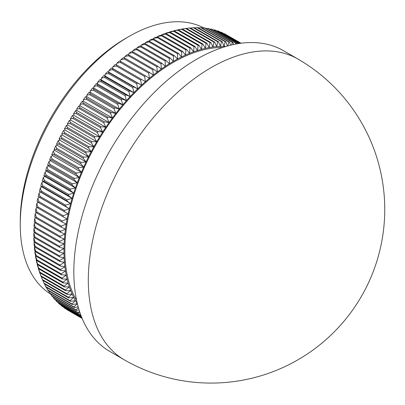 <?xml version="1.0" encoding="UTF-8"?>
<svg xmlns="http://www.w3.org/2000/svg" width="405" height="405" viewBox="0 0 405 405"><rect width="100%" height="100%" fill="white"/><g stroke="black" fill="none" stroke-linecap="round" stroke-linejoin="round"><path stroke-width="0.61" d="M20.25 224.643L20.25 221.297A149.491 86.305 -60 0 1 125.955 38.212L128.851 36.541A153.586 88.675 120 0 0 20.25 224.643A153.586 88.675 120 0 0 50.893 294.258M203.887 27.965A153.586 88.675 120 0 0 128.851 36.541M76.606 300.353A153.586 88.675 -60 0 1 64.851 250.391A153.586 88.675 -60 0 1 222.593 47.491M124.269 359.817L109.79 351.454A173.654 100.258 -60 0 1 73.826 271.963A173.654 100.258 -60 0 1 149.627 97.205A173.654 100.258 -60 0 1 283.444 50.681L297.923 59.039A173.654 100.258 -60 0 0 211.096 67.64A173.654 100.258 -60 0 0 88.305 280.321A173.654 100.258 -60 0 0 124.269 359.817A173.654 173.654 0 0 0 384.75 209.425A173.654 173.654 0 0 0 297.923 59.039M59.413 251.125L64 248.548L59.474 247.242A158.907 91.748 -60 0 1 59.505 246.275L64.147 243.79L59.687 242.332A158.907 91.748 -60 0 1 59.748 241.35L64.446 238.96L60.056 237.34A158.907 91.748 -60 0 1 60.148 236.343L64.896 234.06L60.578 232.283A158.907 91.748 -60 0 1 60.699 231.275L65.489 229.093L61.251 227.165A158.907 91.748 -60 0 1 61.403 226.142L66.233 224.071L62.071 221.991A158.907 91.748 -60 0 1 62.254 220.958L67.124 219.004L63.048 216.766A158.907 91.748 -60 0 1 63.256 215.723L68.156 213.886L64.167 211.501A158.907 91.748 -60 0 1 64.41 210.453L69.336 208.737L65.438 206.201A158.907 91.748 -60 0 1 65.706 205.148L70.657 203.558L66.85 200.875A158.907 91.748 -60 0 1 67.149 199.817L72.12 198.359L68.41 195.534A158.907 91.748 -60 0 1 68.734 194.471L73.72 193.144L70.105 190.178A158.907 91.748 -60 0 1 70.46 189.115L75.457 187.925L71.943 184.817A158.907 91.748 -60 0 1 72.323 183.754L77.325 182.701L73.918 179.456A158.907 91.748 -60 0 1 74.328 178.397L79.329 177.486L76.029 174.109A158.907 91.748 -60 0 1 76.459 173.051L81.456 172.282L78.266 168.779A158.907 91.748 -60 0 1 78.722 167.721L83.713 167.103L80.63 163.468A158.907 91.748 -60 0 1 81.116 162.42L86.093 161.949L83.121 158.193A158.907 91.748 -60 0 1 83.627 157.155L88.589 156.836L85.733 152.958A158.907 91.748 -60 0 1 86.265 151.926L91.201 151.759L88.462 147.769A158.907 91.748 -60 0 1 89.014 146.747L93.925 146.731L91.302 142.631A158.907 91.748 -60 0 1 91.879 141.618L96.76 141.765L94.259 137.553A158.907 91.748 -60 0 1 94.856 136.556L99.701 136.855L97.316 132.546A158.907 91.748 -60 0 1 97.934 131.559L102.738 132.02L100.475 127.61A158.907 91.748 -60 0 1 101.113 126.643L105.877 127.256L103.736 122.755A158.907 91.748 -60 0 1 104.389 121.804L109.107 122.578L107.087 117.987A158.907 91.748 -60 0 1 107.76 117.055L112.423 117.987L110.524 113.314A158.907 91.748 -60 0 1 111.213 112.403L115.82 113.491L114.048 108.743A158.907 91.748 -60 0 1 114.752 107.846L119.298 109.097L117.647 104.277A158.907 91.748 -60 0 1 118.371 103.402L122.852 104.809L121.323 99.924A158.907 91.748 -60 0 1 122.062 99.073L126.471 100.637L125.069 95.686A158.907 91.748 -60 0 1 125.818 94.861L130.157 96.582L128.876 91.576A158.907 91.748 -60 0 1 129.64 90.776L133.903 92.654L132.744 87.591A158.907 91.748 -60 0 1 133.518 86.822L137.705 88.852L136.662 83.749A158.907 91.748 -60 0 1 137.447 83.005L141.553 85.187L140.631 80.043A158.907 91.748 -60 0 1 141.421 79.324L145.441 81.663L144.641 76.484A158.907 91.748 -60 0 1 145.441 75.796L149.374 78.281L148.691 73.077A158.907 91.748 -60 0 1 149.496 72.419L153.333 75.052L152.771 69.822A158.907 91.748 -60 0 1 153.581 69.194L157.322 71.974L156.872 66.729A158.907 91.748 -60 0 1 157.692 66.131L161.337 69.058L160.998 63.798A158.907 91.748 -60 0 1 161.818 63.236L165.367 66.299L165.139 61.033A158.907 91.748 -60 0 1 165.964 60.507L169.406 63.706L169.29 58.447A158.907 91.748 -60 0 1 170.11 57.95L173.451 61.287A154.811 89.383 120 0 0 169.406 63.706A154.811 89.383 120 0 0 165.367 66.299A154.811 89.383 120 0 0 161.337 69.058A154.811 89.383 120 0 0 157.322 71.974A154.811 89.383 120 0 0 153.333 75.052A154.811 89.383 120 0 0 149.374 78.281A154.811 89.383 120 0 0 145.441 81.663A154.811 89.383 120 0 0 141.553 85.187A154.811 89.383 120 0 0 137.705 88.852A154.811 89.383 120 0 0 133.903 92.654A154.811 89.383 120 0 0 130.157 96.582A154.811 89.383 120 0 0 126.471 100.637A154.811 89.383 120 0 0 122.852 104.809A154.811 89.383 120 0 0 119.298 109.097A154.811 89.383 120 0 0 115.82 113.491A154.811 89.383 120 0 0 112.423 117.987A154.811 89.383 120 0 0 109.107 122.578A154.811 89.383 120 0 0 105.877 127.256A154.811 89.383 120 0 0 102.738 132.02A154.811 89.383 120 0 0 99.701 136.855A154.811 89.383 120 0 0 96.76 141.765A154.811 89.383 120 0 0 93.925 146.731A154.811 89.383 120 0 0 91.201 151.759A154.811 89.383 120 0 0 88.589 156.836A154.811 89.383 120 0 0 86.093 161.949A154.811 89.383 120 0 0 83.713 167.103A154.811 89.383 120 0 0 81.456 172.282A154.811 89.383 120 0 0 79.329 177.486A154.811 89.383 120 0 0 77.325 182.701A154.811 89.383 120 0 0 75.457 187.925A154.811 89.383 120 0 0 73.72 193.144A154.811 89.383 120 0 0 72.12 198.359A154.811 89.383 120 0 0 70.657 203.558A154.811 89.383 120 0 0 69.336 208.737A154.811 89.383 120 0 0 68.156 213.886A154.811 89.383 120 0 0 67.124 219.004A154.811 89.383 120 0 0 66.233 224.071A154.811 89.383 120 0 0 65.489 229.093A154.811 89.383 120 0 0 64.896 234.06A154.811 89.383 120 0 0 64.446 238.96A154.811 89.383 120 0 0 64.147 243.79A154.811 89.383 120 0 0 64 248.548A154.811 89.383 120 0 0 63.98 250.892A154.811 89.383 120 0 0 64 253.216L59.413 252.072A158.907 91.748 -60 0 1 59.413 251.601A158.907 91.748 -60 0 1 59.413 251.125L35.022 237.041A158.907 91.748 120 0 0 35.017 237.517A158.907 91.748 120 0 0 35.022 237.993L33.802 236.424A156.543 90.381 -60 0 1 33.802 233.326L35.022 237.041M59.413 252.072L35.022 237.993M169.29 58.447L144.899 44.363L141.102 45.168A156.543 90.381 -60 0 1 143.785 43.563L145.719 43.872A158.907 91.748 120 0 0 144.899 44.363M170.11 57.95L145.719 43.872M165.964 60.507L141.568 46.428A158.907 91.748 120 0 0 140.748 46.955L137.017 47.76A156.543 90.381 -60 0 1 139.695 46.043L141.568 46.428M165.139 61.033L140.748 46.955M161.818 63.236L137.427 49.152A158.907 91.748 120 0 0 136.606 49.714L132.941 50.519A156.543 90.381 -60 0 1 135.609 48.691L137.427 49.152M160.998 63.798L136.606 49.714M157.692 66.131L133.301 52.053A158.907 91.748 120 0 0 132.481 52.645L128.881 53.44A156.543 90.381 -60 0 1 131.539 51.506L133.301 52.053M156.872 66.729L132.481 52.645M153.581 69.194L129.19 55.11A158.907 91.748 120 0 0 128.375 55.738L124.841 56.523A156.543 90.381 -60 0 1 127.484 54.488L129.19 55.11M152.771 69.822L128.375 55.738M149.496 72.419L125.105 58.335A158.907 91.748 120 0 0 124.3 58.993L120.832 59.768A156.543 90.381 -60 0 1 123.454 57.626L125.105 58.335M148.691 73.077L124.3 58.993M145.441 75.796L121.049 61.712A158.907 91.748 120 0 0 120.25 62.4L116.853 63.16A156.543 90.381 -60 0 1 119.455 60.917L121.049 61.712M144.641 76.484L120.25 62.4M141.421 79.324L117.03 65.245A158.907 91.748 120 0 0 116.24 65.959L112.909 66.698A156.543 90.381 -60 0 1 115.486 64.36L117.03 65.245M140.631 80.043L116.24 65.959M137.447 83.005L113.056 68.921A158.907 91.748 120 0 0 112.271 69.665L109.011 70.379A156.543 90.381 -60 0 1 111.562 67.949L113.056 68.921M136.662 83.749L112.271 69.665M133.518 86.822L109.122 72.738A158.907 91.748 120 0 0 108.353 73.513L105.158 74.201A156.543 90.381 -60 0 1 107.679 71.68L109.122 72.738M132.744 87.591L108.353 73.513M129.64 90.776L105.244 76.692A158.907 91.748 120 0 0 104.485 77.492L101.366 78.15A156.543 90.381 -60 0 1 103.847 75.548L105.244 76.692M128.876 91.576L104.485 77.492M125.818 94.861L101.427 80.777A158.907 91.748 120 0 0 100.678 81.602L97.625 82.23A156.543 90.381 -60 0 1 100.07 79.542L101.427 80.777M125.069 95.686L100.678 81.602M122.062 99.073L97.666 84.989A158.907 91.748 120 0 0 96.932 85.84L93.955 86.427A156.543 90.381 -60 0 1 96.355 83.663L97.666 84.989M121.323 99.924L96.932 85.84M118.371 103.402L93.98 89.323A158.907 91.748 120 0 0 93.256 90.194L90.35 90.745A156.543 90.381 -60 0 1 92.699 87.905L93.98 89.323M117.647 104.277L93.256 90.194M114.752 107.846L90.361 93.768A158.907 91.748 120 0 0 89.652 94.659L86.817 95.17A156.543 90.381 -60 0 1 89.12 92.259L90.361 93.768M114.048 108.743L89.652 94.659M111.213 112.403L86.822 98.319A158.907 91.748 120 0 0 86.133 99.23L83.364 99.696A156.543 90.381 -60 0 1 85.617 96.719L86.822 98.319M110.524 113.314L86.133 99.23M107.76 117.055L83.369 102.971A158.907 91.748 120 0 0 82.691 103.908L79.998 104.323A156.543 90.381 -60 0 1 82.195 101.28L83.369 102.971M107.087 117.987L82.691 103.908M104.389 121.804L79.998 107.72A158.907 91.748 120 0 0 79.34 108.672L76.717 109.036A156.543 90.381 -60 0 1 78.853 105.938L79.998 107.72M103.736 122.755L79.34 108.672M101.113 126.643L76.722 112.56A158.907 91.748 120 0 0 76.084 113.527L73.528 113.84A156.543 90.381 -60 0 1 75.608 110.686L76.722 112.56M100.475 127.61L76.084 113.527M97.934 131.559L73.543 117.48A158.907 91.748 120 0 0 72.925 118.462L70.44 118.721A156.543 90.381 -60 0 1 72.454 115.511L73.543 117.48M97.316 132.546L72.925 118.462M94.856 136.556L70.465 122.472A158.907 91.748 120 0 0 69.862 123.474L67.448 123.667A156.543 90.381 -60 0 1 69.397 120.417L70.465 122.472M94.259 137.553L69.862 123.474M91.879 141.618L67.488 127.54A158.907 91.748 120 0 0 66.911 128.547L64.562 128.684A156.543 90.381 -60 0 1 66.44 125.393L67.488 127.54M91.302 142.631L66.911 128.547M89.014 146.747L64.623 132.663A158.907 91.748 120 0 0 64.071 133.685L61.788 133.756A156.543 90.381 -60 0 1 63.595 130.425L64.623 132.663M88.462 147.769L64.071 133.685M86.265 151.926L61.874 137.842A158.907 91.748 120 0 0 61.342 138.874L59.125 138.88A156.543 90.381 -60 0 1 60.856 135.518L61.874 137.842M85.733 152.958L61.342 138.874M83.627 157.155L59.236 143.071A158.907 91.748 120 0 0 58.73 144.114L56.578 144.048A156.543 90.381 -60 0 1 58.234 140.656L59.236 143.071M83.121 158.193L58.73 144.114M81.116 162.42L56.72 148.336A158.907 91.748 120 0 0 56.239 149.389L54.154 149.253A156.543 90.381 -60 0 1 55.728 145.84L56.72 148.336M80.63 163.468L56.239 149.389M78.722 167.721L54.331 153.642A158.907 91.748 120 0 0 53.87 154.695L51.855 154.487A156.543 90.381 -60 0 1 53.349 151.055L54.331 153.642M78.266 168.779L53.87 154.695M76.459 173.051L52.068 158.968A158.907 91.748 120 0 0 51.632 160.026L49.678 159.742A156.543 90.381 -60 0 1 51.086 156.3L52.068 158.968M76.029 174.109L51.632 160.026M74.328 178.397L49.931 164.314A158.907 91.748 120 0 0 49.526 165.372L47.633 165.017A156.543 90.381 -60 0 1 48.954 161.56L49.931 164.314M73.918 179.456L49.526 165.372M72.323 183.754L47.932 169.67A158.907 91.748 120 0 0 47.552 170.733L45.714 170.297A156.543 90.381 -60 0 1 46.955 166.835L47.932 169.67M71.943 184.817L47.552 170.733M70.46 189.115L46.069 175.031A158.907 91.748 120 0 0 45.714 176.094L43.937 175.578A156.543 90.381 -60 0 1 45.087 172.115L46.069 175.031M70.105 190.178L45.714 176.094M68.734 194.471L44.342 180.387A158.907 91.748 120 0 0 44.018 181.45L42.297 180.853A156.543 90.381 -60 0 1 43.355 177.395L44.342 180.387M68.41 195.534L44.018 181.45M67.149 199.817L42.758 185.738A158.907 91.748 120 0 0 42.459 186.796L40.794 186.113A156.543 90.381 -60 0 1 41.761 182.665L42.758 185.738M66.85 200.875L42.459 186.796M65.706 205.148L41.315 191.064A158.907 91.748 120 0 0 41.047 192.122L39.432 191.352A156.543 90.381 -60 0 1 40.308 187.92L41.315 191.064M65.438 206.201L41.047 192.122M64.41 210.453L40.014 196.369A158.907 91.748 120 0 0 39.776 197.417L38.217 196.567A156.543 90.381 -60 0 1 38.996 193.155L40.014 196.369M64.167 211.501L39.776 197.417M63.256 215.723L38.865 201.644A158.907 91.748 120 0 0 38.657 202.682L37.144 201.746A156.543 90.381 -60 0 1 37.832 198.354L38.865 201.644M63.048 216.766L38.657 202.682M62.254 220.958L37.862 206.874A158.907 91.748 120 0 0 37.68 207.907L36.217 206.879A156.543 90.381 -60 0 1 36.809 203.518L37.862 206.874M62.071 221.991L37.68 207.907M61.403 226.142L37.007 212.058A158.907 91.748 120 0 0 36.86 213.081L35.443 211.967A156.543 90.381 -60 0 1 35.934 208.641L37.007 212.058M61.251 227.165L36.86 213.081M60.699 231.275L36.308 217.191A158.907 91.748 120 0 0 36.187 218.204L34.815 216.994A156.543 90.381 -60 0 1 35.21 213.708L36.308 217.191M60.578 232.283L36.187 218.204M60.148 236.343L35.756 222.264A158.907 91.748 120 0 0 35.665 223.261L34.334 221.965A156.543 90.381 -60 0 1 34.633 218.715L35.756 222.264M60.056 237.34L35.665 223.261M59.748 241.35L35.356 227.266A158.907 91.748 120 0 0 35.296 228.248L34.005 226.861A156.543 90.381 -60 0 1 34.207 223.661L35.356 227.266M59.687 242.332L35.296 228.248M59.505 246.275L35.113 232.197A158.907 91.748 120 0 0 35.083 233.164L33.828 231.685A156.543 90.381 -60 0 1 33.929 228.531L35.113 232.197M59.474 247.242L35.083 233.164M59.474 255.884L64 253.216A154.811 89.383 120 0 0 64.147 257.798L59.505 256.816A158.907 91.748 -60 0 1 59.474 255.884L35.083 241.8A158.907 91.748 120 0 0 35.113 242.732L33.929 241.071A156.543 90.381 -60 0 1 33.828 238.034L35.083 241.8M59.505 256.816L35.113 242.732M59.687 260.547L64.147 257.798A154.811 89.383 120 0 0 64.446 262.288L59.748 261.463A158.907 91.748 -60 0 1 59.687 260.547L35.296 246.463A158.907 91.748 120 0 0 35.356 247.379L34.207 245.627A156.543 90.381 -60 0 1 34.005 242.656L35.296 246.463M59.748 261.463L35.356 247.379M60.056 265.113L64.446 262.288A154.811 89.383 120 0 0 64.896 266.672L60.148 266.004A158.907 91.748 -60 0 1 60.056 265.113L35.665 251.029A158.907 91.748 120 0 0 35.756 251.92L34.633 250.077A156.543 90.381 -60 0 1 34.334 247.171L35.665 251.029M60.148 266.004L35.756 251.92M60.578 269.568L64.896 266.672A154.811 89.383 120 0 0 65.489 270.95L60.699 270.439A158.907 91.748 -60 0 1 60.578 269.568L36.187 255.484A158.907 91.748 120 0 0 36.308 256.355L35.21 254.421A156.543 90.381 -60 0 1 34.815 251.586L36.187 255.484M60.699 270.439L36.308 256.355M61.251 273.912L65.489 270.95A154.811 89.383 120 0 0 66.233 275.111L61.403 274.757A158.907 91.748 -60 0 1 61.251 273.912L36.86 259.828A158.907 91.748 120 0 0 37.007 260.678L35.934 258.653A156.543 90.381 -60 0 1 35.443 255.894L36.86 259.828M61.403 274.757L37.007 260.678M62.071 278.139L66.233 275.111A154.811 89.383 120 0 0 67.124 279.156L62.254 278.959A158.907 91.748 -60 0 1 62.071 278.139L37.68 264.055A158.907 91.748 120 0 0 37.862 264.875L36.809 262.759A156.543 90.381 -60 0 1 36.217 260.081L37.68 264.055M62.254 278.959L37.862 264.875M63.048 282.234L67.124 279.156A154.811 89.383 120 0 0 68.156 283.075L63.256 283.034A158.907 91.748 -60 0 1 63.048 282.234L38.657 268.156A158.907 91.748 120 0 0 38.865 268.95L37.832 266.743A156.543 90.381 -60 0 1 37.144 264.151L38.657 268.156M63.256 283.034L38.865 268.95M64.167 286.203L68.156 283.075A154.811 89.383 120 0 0 69.336 286.861L64.41 286.978A158.907 91.748 -60 0 1 64.167 286.203L39.776 272.125A158.907 91.748 120 0 0 40.014 272.894L38.996 270.601A156.543 90.381 -60 0 1 38.217 268.09L39.776 272.125M64.41 286.978L40.014 272.894M65.438 290.041L69.336 286.861A154.811 89.383 120 0 0 70.657 290.512L65.706 290.785A158.907 91.748 -60 0 1 65.438 290.041L41.047 275.957A158.907 91.748 120 0 0 41.315 276.701L40.308 274.317A156.543 90.381 -60 0 1 39.432 271.897L41.047 275.957M65.706 290.785L41.315 276.701M66.85 293.731L42.459 279.647A158.907 91.748 120 0 0 42.758 280.361L67.149 294.445A158.907 91.748 -60 0 1 66.85 293.731L70.657 290.512A154.811 89.383 120 0 0 72.12 294.025L67.149 294.445M42.247 279.126L41.082 276.281A156.543 90.381 -60 0 1 40.794 275.567L42.459 279.647M68.41 297.28L44.018 283.196A158.907 91.748 120 0 0 44.342 283.88L68.734 297.964A158.907 91.748 -60 0 1 68.41 297.28L72.12 294.025A154.811 89.383 120 0 0 73.72 297.392L68.734 297.964M42.849 280.417L44.018 283.196M70.105 300.672L45.714 286.588A158.907 91.748 120 0 0 46.069 287.246L70.46 301.325A158.907 91.748 -60 0 1 70.105 300.672L73.72 297.392A154.811 89.383 120 0 0 75.457 300.611L70.46 301.325M44.611 284.037L45.714 286.588M71.943 303.912L47.552 289.828A158.907 91.748 120 0 0 47.932 290.451L72.323 304.535A158.907 91.748 -60 0 1 71.943 303.912L75.457 300.611A154.811 89.383 120 0 0 77.325 303.674L72.323 304.535M46.519 287.504L47.552 289.828M73.918 306.99L49.526 292.911A158.907 91.748 120 0 0 49.931 293.498L74.328 307.582A158.907 91.748 -60 0 1 73.918 306.99L77.325 303.674A154.811 89.383 120 0 0 77.375 303.745M48.57 290.82L49.526 292.911M78.165 306.813L74.328 307.582M76.029 309.906L51.632 295.822A158.907 91.748 120 0 0 52.068 296.384L76.459 310.463A158.907 91.748 -60 0 1 76.029 309.906L78.368 307.547M50.762 293.979L51.632 295.822M79.056 309.871L76.459 310.463M78.266 312.655L53.87 298.571A158.907 91.748 120 0 0 54.331 299.098L78.722 313.176A158.907 91.748 -60 0 1 78.266 312.655L79.522 311.349M53.095 296.976L53.87 298.571M80.018 312.847L78.722 313.176M81.02 315.622A158.907 91.748 -60 0 1 80.63 315.227L56.239 301.148A158.907 91.748 120 0 0 56.72 301.634L81.041 315.677M55.566 299.806L56.239 301.148M81.41 316.639L58.73 303.548A158.907 91.748 120 0 0 59.236 303.998L81.491 316.852M58.173 302.474L58.73 303.548M81.78 317.566L61.342 305.765A158.907 91.748 120 0 0 61.874 306.185L81.84 317.712M60.912 304.965L61.342 305.765M82.028 318.173L64.071 307.805A158.907 91.748 120 0 0 64.623 308.185L82.063 318.254M63.782 307.289L64.071 307.805M82.144 318.451L66.911 309.658A158.907 91.748 120 0 0 67.488 310.002L82.149 318.467M241.056 43.234L227.195 35.281M240.985 43.244L224.907 33.959A158.907 91.748 120 0 0 224.309 33.65L223.879 33.656M240.929 43.249L224.309 33.65M240.575 43.3L221.849 32.481A158.907 91.748 120 0 0 221.226 32.213L220.477 32.233M240.454 43.315L221.226 32.213M239.826 43.401L218.685 31.195A158.907 91.748 120 0 0 218.047 30.967L216.989 31.008M239.638 43.431L218.047 30.967M238.742 43.563L215.43 30.107A158.907 91.748 120 0 0 214.772 29.909L213.42 29.98M238.489 43.603L214.772 29.909M235.497 44.13L235.796 43.133A158.907 91.748 -60 0 1 236.469 43.289L212.078 29.206A158.907 91.748 120 0 0 211.405 29.054L209.77 29.155M235.796 43.133L211.405 29.054M236.469 43.289L236.636 43.917M231.645 44.95L232.338 42.469A158.907 91.748 -60 0 1 233.032 42.586L208.641 28.502A158.907 91.748 120 0 0 207.947 28.385L206.044 28.532M232.338 42.469L207.947 28.385M233.032 42.586L233.599 44.515M227.767 45.932L228.8 42.004A158.907 91.748 -60 0 1 229.508 42.08L205.117 28.001A158.907 91.748 120 0 0 204.409 27.92L202.247 28.112M228.8 42.004L204.409 27.92M229.508 42.08L230.521 45.218M225.919 46.459A154.811 89.383 120 0 0 224.046 46.388L225.185 41.735A158.907 91.748 -60 0 1 225.904 41.771L201.513 27.692A158.907 91.748 120 0 0 200.789 27.651L198.379 27.894M225.185 41.735L200.789 27.651M225.904 41.771L227.407 46.033M222.229 41.664L224.046 46.388A154.811 89.383 120 0 0 220.426 46.398L221.494 41.664A158.907 91.748 -60 0 1 222.229 41.664L197.837 27.58A158.907 91.748 120 0 0 197.103 27.58L194.451 27.874M221.494 41.664L197.103 27.58M218.487 41.75L220.426 46.398A154.811 89.383 120 0 0 216.741 46.595L217.738 41.791A158.907 91.748 -60 0 1 218.487 41.75L194.096 27.667A158.907 91.748 120 0 0 193.342 27.712L190.466 28.061M217.738 41.791L193.342 27.712M213.916 42.12A158.907 91.748 -60 0 1 214.68 42.039L190.284 27.955A158.907 91.748 120 0 0 189.525 28.036L186.427 28.441A158.907 91.748 120 0 0 185.647 28.558L181.298 29.175A156.543 90.381 -60 0 1 183.819 28.785L186.422 28.441L210.813 42.52L212.995 46.99L213.916 42.12L189.525 28.036M214.68 42.039L216.741 46.595A154.811 89.383 120 0 0 212.995 46.99A154.811 89.383 120 0 0 209.193 47.577L210.038 42.641L185.647 28.558M210.038 42.641A158.907 91.748 -60 0 1 210.813 42.52M206.889 43.203L209.193 47.577A154.811 89.383 120 0 0 205.345 48.357L206.11 43.36A158.907 91.748 -60 0 1 206.889 43.203L182.498 29.119A158.907 91.748 120 0 0 181.718 29.276L177.42 29.929A156.543 90.381 -60 0 1 179.967 29.413L182.498 29.119M206.11 43.36L181.718 29.276M202.925 44.079L205.345 48.357A154.811 89.383 120 0 0 201.457 49.324L202.13 44.277A158.907 91.748 -60 0 1 202.925 44.079L178.529 29.995A158.907 91.748 120 0 0 177.739 30.193L173.492 30.876A156.543 90.381 -60 0 1 176.069 30.233L178.529 29.995M202.13 44.277L177.739 30.193M198.911 45.152L201.457 49.324A154.811 89.383 120 0 0 197.529 50.483L198.111 45.385A158.907 91.748 -60 0 1 198.911 45.152L174.52 31.069A158.907 91.748 120 0 0 173.72 31.301L169.523 32.01A156.543 90.381 -60 0 1 172.125 31.246L174.52 31.069M198.111 45.385L173.72 31.301M194.866 46.418L197.529 50.483A154.811 89.383 120 0 0 193.565 51.825L194.061 46.691A158.907 91.748 -60 0 1 194.866 46.418L170.475 32.334A158.907 91.748 120 0 0 169.665 32.608L165.523 33.337A156.543 90.381 -60 0 1 168.146 32.446L170.475 32.334M194.061 46.691L169.665 32.608M190.785 47.871L193.565 51.825A154.811 89.383 120 0 0 189.575 53.354L189.975 48.185A158.907 91.748 -60 0 1 190.785 47.871L166.394 33.792A158.907 91.748 120 0 0 165.579 34.101L161.494 34.855A156.543 90.381 -60 0 1 164.136 33.838L166.394 33.792M189.975 48.185L165.579 34.101M186.68 49.521L189.575 53.354A154.811 89.383 120 0 0 185.561 55.07L185.865 49.866A158.907 91.748 -60 0 1 186.68 49.521L162.289 35.438A158.907 91.748 120 0 0 161.473 35.787L157.439 36.556A156.543 90.381 -60 0 1 160.096 35.417L162.289 35.438M185.865 49.866L161.473 35.787M182.554 51.354L185.561 55.07A154.811 89.383 120 0 0 181.536 56.963L181.734 51.739A158.907 91.748 -60 0 1 182.554 51.354L158.163 37.27A158.907 91.748 120 0 0 157.343 37.655L153.368 38.44A156.543 90.381 -60 0 1 156.036 37.184L158.163 37.27M181.734 51.739L157.343 37.655M178.413 53.374L181.536 56.963A154.811 89.383 120 0 0 177.496 59.039L177.593 53.794A158.907 91.748 -60 0 1 178.413 53.374L154.022 39.29A158.907 91.748 120 0 0 153.201 39.71L149.283 40.505A156.543 90.381 -60 0 1 151.961 39.133L154.022 39.29M177.593 53.794L153.201 39.71M173.441 56.032A158.907 91.748 -60 0 1 174.266 55.571L177.496 59.039A154.811 89.383 120 0 0 173.451 61.287L173.441 56.032L149.05 41.948L145.192 42.748L144.813 43.725M174.266 55.571L149.875 41.492A158.907 91.748 120 0 0 149.05 41.948M141.102 45.168L140.712 46.251M145.192 42.748A156.543 90.381 -60 0 1 147.876 41.259L149.875 41.492M149.283 40.505L148.924 41.381M153.368 38.44L153.029 39.214M157.439 36.556L157.125 37.23M161.494 34.855L161.21 35.427M165.523 33.337L165.275 33.812M169.523 32.01L169.315 32.39M173.492 30.876L173.33 31.155M37.336 263.827L37.144 264.151M36.475 259.671L36.217 260.081M35.761 255.403L35.443 255.894M35.205 251.019L34.815 251.586M34.8 246.529L34.334 247.171M34.546 241.937L34.005 242.656M34.445 237.254L33.828 238.034M34.501 232.48L33.802 233.326M34.714 227.62L33.929 228.531M35.078 222.689L34.207 223.661M35.605 217.688L34.633 218.715M36.278 212.625L35.21 213.708M37.113 207.507L35.934 208.641M38.1 202.338L36.809 203.518M38.217 196.567L39.199 197.169L37.832 198.354M39.432 191.352L40.379 192.021L38.996 193.155M40.794 186.113L41.7 186.842L40.308 187.92M42.297 180.853L43.158 181.642L41.761 182.665M43.937 175.578L44.758 176.428L43.355 177.395M45.714 170.297L46.494 171.204L45.087 172.115M47.633 165.017L48.367 165.979L46.955 166.835M49.678 159.742L50.367 160.765L48.954 161.56M51.855 154.487L52.498 155.566L51.086 156.3M54.154 149.253L54.751 150.382L53.349 151.055M56.578 144.048L57.13 145.233L55.728 145.84M59.125 138.88L59.626 140.115L58.234 140.656M61.788 133.756L62.243 135.037L60.856 135.518M64.562 128.684L64.967 130.015L63.595 130.425M67.448 123.667L67.802 125.044L66.44 125.393M70.44 118.721L70.738 120.138L69.397 120.417M73.528 113.84L73.781 115.298L72.454 115.511M76.717 109.036L76.915 110.535L75.608 110.686M79.998 104.323L80.144 105.857L78.853 105.938M83.364 99.696L83.46 101.265L82.195 101.28M86.817 95.17L86.862 96.77L85.617 96.719M90.35 90.745L90.34 92.375L89.12 92.259M93.955 86.427L93.894 88.093L92.699 87.905M97.625 82.23L97.514 83.916L96.355 83.663M101.366 78.15L101.199 79.861L100.07 79.542M105.158 74.201L104.946 75.932L103.847 75.548M109.011 70.379L108.743 72.136L107.679 71.68M112.909 66.698L112.59 68.47L111.562 67.949M116.853 63.16L116.483 64.932M120.832 59.768L120.447 61.413M124.841 56.523L124.446 58.052M128.881 53.44L128.481 54.852M132.941 50.519L132.536 51.815M137.017 47.76L136.617 48.949M68.156 213.886L39.199 197.169M69.336 208.737L40.379 192.021M70.657 203.558L41.7 186.842M72.12 198.359L43.158 181.642M73.72 193.144L44.758 176.428M75.457 187.925L46.494 171.204M77.325 182.701L48.367 165.979M79.329 177.486L50.367 160.765M81.456 172.282L52.498 155.566M83.713 167.103L54.751 150.382M86.093 161.949L57.13 145.233M88.589 156.836L59.626 140.115M91.201 151.759L62.243 135.037M93.925 146.731L64.967 130.015M96.76 141.765L67.802 125.044M99.701 136.855L70.738 120.138M102.738 132.02L73.781 115.298M105.877 127.256L76.915 110.535M109.107 122.578L80.144 105.857M112.423 117.987L83.46 101.265M115.82 113.491L86.862 96.77M119.298 109.097L90.34 92.375M122.852 104.809L93.894 88.093M126.471 100.637L97.514 83.916M130.157 96.582L101.199 79.861M133.903 92.654L104.946 75.932M137.705 88.852L108.743 72.136M141.553 85.187L112.59 68.47"/></g></svg>
